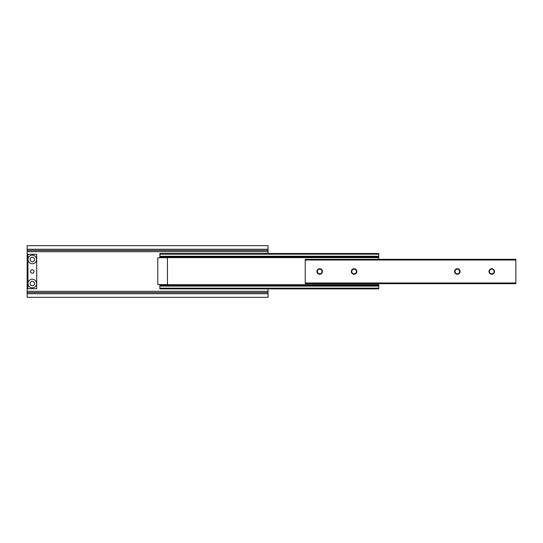<?xml version="1.0" encoding="UTF-8"?>
<svg xmlns="http://www.w3.org/2000/svg" width="543" height="543" viewBox="0 0 543 543"><rect width="100%" height="100%" fill="white"/><g stroke="black" fill="none" stroke-linecap="round" stroke-linejoin="round"><path stroke-width="0.81" d="M34.514 259.452A2.206 2.206 0 0 0 32.315 257.253A2.206 2.206 0 0 0 30.109 259.452A2.206 2.206 0 0 0 32.315 261.658A2.206 2.206 0 0 0 34.514 259.452M34.514 283.548A2.206 2.206 0 0 0 32.315 281.342A2.206 2.206 0 0 0 30.109 283.548A2.206 2.206 0 0 0 32.315 285.747A2.206 2.206 0 0 0 34.514 283.548M268.059 253.493L268.059 249.264L27.15 249.264L27.15 250.432L268.059 250.432M268.059 292.568L268.059 293.736L27.15 293.736L27.15 292.568L268.059 292.568L268.059 288.856M268.059 293.736L268.059 297.313L27.15 297.313L27.15 293.736M27.15 292.568L27.15 250.432M268.059 249.264L268.059 245.687L27.15 245.687L27.15 249.264M34.548 259.452A2.24 2.24 0 0 1 32.315 261.692A2.24 2.24 0 0 1 30.075 259.452A2.24 2.24 0 0 1 32.315 257.219A2.24 2.24 0 0 1 34.548 259.452M34.033 271.5A1.724 1.724 0 0 1 32.315 273.224A1.724 1.724 0 0 1 30.591 271.5A1.724 1.724 0 0 1 32.315 269.776A1.724 1.724 0 0 1 34.033 271.5M34.548 283.548A2.24 2.24 0 0 1 32.315 285.781A2.24 2.24 0 0 1 30.075 283.548A2.24 2.24 0 0 1 32.315 281.308A2.24 2.24 0 0 1 34.548 283.548M32.315 263.755A4.303 4.303 0 0 1 28.012 259.452A4.303 4.303 0 0 1 32.315 255.156A4.303 4.303 0 0 1 36.612 259.452A4.303 4.303 0 0 1 32.315 263.755M32.315 287.844A4.303 4.303 0 0 1 28.012 283.548A4.303 4.303 0 0 1 32.315 279.245A4.303 4.303 0 0 1 36.612 283.548A4.303 4.303 0 0 1 32.315 287.844M36.686 254.294L36.686 288.706L27.944 288.706L27.944 254.294L36.686 254.294M159.859 288.856L378.736 288.856L159.859 288.856L159.859 288.163L378.736 288.163L378.736 288.856M159.859 284.593L159.859 285.414L378.736 285.414L378.736 288.163M159.859 285.414L159.859 288.163M378.736 283.677L378.736 285.414M159.859 253.493L378.736 253.493L159.859 253.493L159.859 256.934L378.736 256.934L378.736 259.323M159.859 256.934L159.859 257.749M378.736 253.493L378.736 256.934M157.789 284.593L157.789 257.749L167.427 257.749L167.427 284.593L157.789 284.593M356.866 271.5A2.769 2.769 0 0 0 354.097 268.731A2.769 2.769 0 0 0 351.328 271.5A2.769 2.769 0 0 0 354.097 274.269A2.769 2.769 0 0 0 356.866 271.5M356.439 271.5A2.342 2.342 0 0 0 354.097 269.158A2.342 2.342 0 0 0 351.755 271.5A2.342 2.342 0 0 0 354.097 273.842A2.342 2.342 0 0 0 356.439 271.5M322.454 271.5A2.769 2.769 0 0 0 319.684 268.731A2.769 2.769 0 0 0 316.908 271.5A2.769 2.769 0 0 0 319.684 274.269A2.769 2.769 0 0 0 322.454 271.5M322.019 271.5A2.342 2.342 0 0 0 319.684 269.158A2.342 2.342 0 0 0 317.343 271.5A2.342 2.342 0 0 0 319.684 273.842A2.342 2.342 0 0 0 322.019 271.5M494.53 271.5A2.769 2.769 0 0 0 491.761 268.731A2.769 2.769 0 0 0 488.992 271.5A2.769 2.769 0 0 0 491.761 274.269A2.769 2.769 0 0 0 494.53 271.5M494.096 271.5A2.342 2.342 0 0 0 491.761 269.158A2.342 2.342 0 0 0 489.419 271.5A2.342 2.342 0 0 0 491.761 273.842A2.342 2.342 0 0 0 494.096 271.5M460.111 271.5A2.769 2.769 0 0 0 457.342 268.731A2.769 2.769 0 0 0 454.572 271.5A2.769 2.769 0 0 0 457.342 274.269A2.769 2.769 0 0 0 460.111 271.5M459.683 271.5A2.342 2.342 0 0 0 457.342 269.158A2.342 2.342 0 0 0 455 271.5A2.342 2.342 0 0 0 457.342 273.842A2.342 2.342 0 0 0 459.683 271.5M305.227 283.677L515.85 283.677L515.85 259.323L305.227 259.323L305.227 283.677M305.227 259.323L515.85 259.323M27.15 251.694L268.059 251.694M27.15 250.445L268.059 250.445M27.15 292.555L268.059 292.555M27.15 291.306L268.059 291.306M159.859 286.1L378.736 286.1M159.859 284.722L378.736 284.722M159.859 257.62L378.736 257.62M159.859 256.248L378.736 256.248M159.859 254.178L378.736 254.178M305.227 282.984L515.85 282.984M305.227 260.016L515.85 260.016"/></g></svg>
